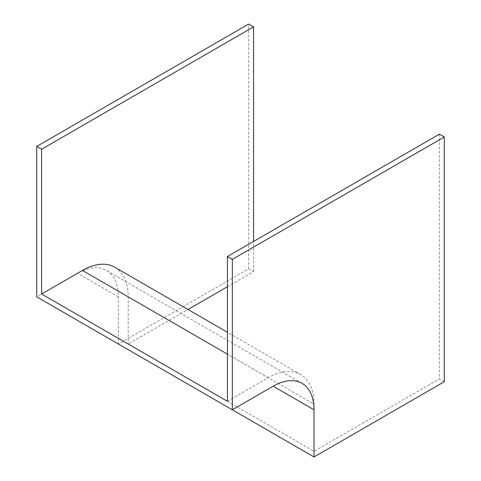 <?xml version="1.0" encoding="UTF-8"?>
<svg xmlns="http://www.w3.org/2000/svg" width="481" height="481" viewBox="0 0 481 481"><rect width="100%" height="100%" fill="white"/><g stroke="black" fill="none" stroke-linecap="round" stroke-linejoin="round"><path stroke-width="0.36" stroke-dasharray="2.4 1.8" d="M444.288 381.734L439.387 378.908L314.009 451.292L128.193 344.011L187.981 309.493M227.429 286.718L253.571 271.627L248.665 268.795L118.392 344.011L118.392 296.855A57.756 33.345 120 0 0 106.427 270.412A57.756 33.345 120 0 0 77.549 273.274L36.712 296.855M439.387 134.163L439.387 378.908M114.797 267.244A64.688 37.344 -60 0 1 128.193 296.855L128.193 344.011M253.571 271.627L253.571 241.444M227.429 401.304L268.272 377.723A64.688 37.344 -60 0 1 300.613 374.525A64.688 37.344 -60 0 1 314.009 404.136L314.009 451.292M248.665 268.795L248.665 24.05M118.392 296.855L77.549 273.274M128.193 296.855L314.009 404.136M268.272 377.723L227.429 354.148M302.05 383.351L106.427 270.412M300.613 374.525L227.429 332.269"/><path stroke-width="0.72" d="M314.009 409.794L314.009 456.95L444.288 381.734L444.288 136.989L232.335 259.361L232.335 409.794L273.172 386.213A57.756 33.345 -60 0 1 302.05 383.351A57.756 33.345 -60 0 1 314.009 409.794L273.172 386.213M118.392 344.011L314.009 456.95M187.981 309.493L227.429 286.718M253.571 241.444L253.571 26.882L41.613 149.248L36.712 146.422L36.712 296.855L232.335 409.794M41.613 149.248L41.613 294.023L227.429 401.304L227.429 256.529L232.335 259.361M227.429 256.529L439.387 134.163L444.288 136.989M41.613 294.023L82.455 270.442A64.688 37.344 -60 0 1 114.797 267.244L227.429 332.269M253.571 26.882L248.665 24.05L36.712 146.422M227.429 354.148L82.455 270.442"/></g></svg>
